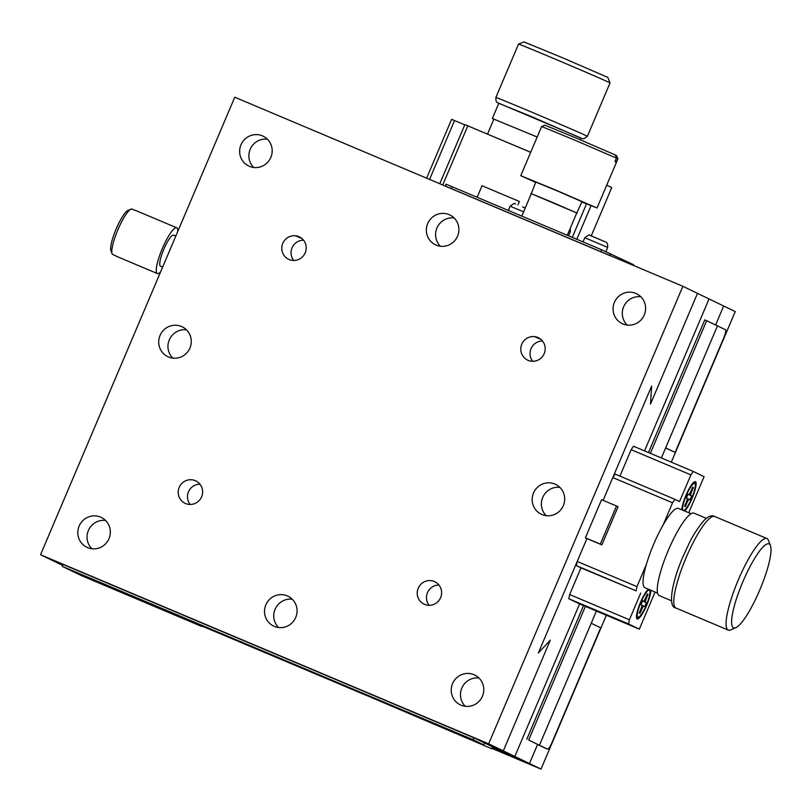 <?xml version="1.0" encoding="UTF-8"?>
<svg xmlns="http://www.w3.org/2000/svg" width="811" height="811" viewBox="0 0 811 811"><rect width="100%" height="100%" fill="white"/><g stroke="black" fill="none" stroke-linecap="round" stroke-linejoin="round"><path stroke-width="1.22" d="M518.533 44.098A49.704 0.507 -157 0 1 559.965 61.139A49.704 0.507 -157 0 1 609.091 82.428A49.704 0.507 -157 0 1 610.034 82.935A49.704 0.507 -157 0 0 610.034 82.935L607.844 77.501L606.973 77.035L561.942 57.52L523.957 41.898L518.533 44.098A49.704 0.507 -157 0 0 518.523 44.098L495.866 97.472C495.785 103.93 497.599 101.993 498.745 103.291L498.785 103.311M580.473 139.867L581.183 138.184L580.331 137.728L498.826 103.23L492.348 118.477L493.828 119.237M487.523 134.109L493.879 119.126L537.166 137.029L492.348 118.477M530.698 152.275L500.671 139.654M517.915 204.94L519.375 201.493L482.038 185.739L477.152 197.245M135.63 210.454A24.857 5.13 112.9 0 0 135.589 210.434A24.857 5.13 112.9 0 0 134.981 210.353L131.615 208.934A24.857 5.13 112.9 0 0 131.007 209.106A24.857 5.13 112.9 0 0 117.838 229.918A24.857 5.13 112.9 0 0 112.121 253.873A24.857 5.13 112.9 0 0 112.354 254.33L115.709 255.749A24.857 5.13 112.9 0 0 116.216 256.205A24.857 5.13 112.9 0 0 116.267 256.225A24.857 5.13 112.9 0 0 116.308 256.246M177.741 231.53A24.857 5.13 112.9 0 0 176.707 227.79A24.857 5.13 112.9 0 0 176.666 227.759A24.857 5.13 112.9 0 0 162.332 248.551A24.857 5.13 112.9 0 0 157.293 273.54A24.857 5.13 112.9 0 0 157.344 273.56A24.857 5.13 112.9 0 0 160.608 271.898M175.794 236.123L173.534 235.17A16.818 3.467 112.9 0 0 173.534 235.17A16.818 3.467 112.9 0 0 163.842 249.23A16.818 3.467 112.9 0 0 160.426 266.14A16.818 3.467 112.9 0 0 160.466 266.16A16.818 3.467 112.9 0 0 160.497 266.17L162.656 267.083M131.007 209.106L127.925 210.444A22.363 4.613 112.9 0 0 116.074 229.168A22.363 4.613 112.9 0 0 110.925 250.731L112.121 253.873M115.78 255.85L113.469 254.806M606.74 185.141L611.758 187.554L591.239 235.889M426.627 178.167L451.605 119.329L464.784 124.843M454.565 120.525L429.566 179.413M439.785 183.722L464.885 124.6L530.678 152.316M467.846 125.806L442.735 184.969M572.282 237.38L586.485 203.916M591.026 205.771L576.803 239.286M723.696 338.055A8.282 1.713 112.9 0 0 725.389 329.682L717.461 325.86L665.669 447.865L675.137 452.437L723.696 338.055M675.137 452.437L665.628 447.956M585.38 606.395L528.66 740.037L547.364 749.08A8.282 1.713 112.9 0 0 552.149 742.197L600.698 627.815L591.229 623.243L539.437 745.248L537.571 744.457L545.499 748.289A8.282 1.713 112.9 0 0 545.519 748.3A8.282 1.713 112.9 0 0 545.539 748.3M547.364 749.08A8.282 1.713 112.9 0 0 547.384 749.08L545.499 748.289L547.384 749.08M528.66 740.037L539.437 745.248L596.399 611.048M661.37 457.982L717.461 325.86L704.81 319.858L648.486 452.548M583.514 605.604L526.785 739.247M706.675 320.649L650.361 453.329M671.315 462.169L735.232 311.586L723.686 306L715.626 324.978L723.686 306L709.047 298.935L644.552 450.886L709.047 298.935L682.872 286.293L488.668 743.809L40.55 554.734L62.67 565.419M585.38 537.835L600.312 544.13L616.502 506.003L601.559 499.708L585.38 537.835L586.921 538.575L577.209 561.445L636.959 586.657L636.108 590.844L576.357 565.632L580.98 567.862L569.646 594.554L629.397 619.766L628.555 623.953L639.332 629.154L579.581 603.952L514.843 756.45L529.482 763.516L537.571 744.457L529.482 763.516L541.028 769.102L606.344 615.235M628.555 623.953L568.805 598.741L579.581 603.952L514.843 756.45L492.642 747.083L514.843 756.45L503.296 750.874L550.294 640.153L538.362 652.956L586.921 538.575L601.853 544.88L618.043 506.753L616.502 506.003M492.318 747.843L529.482 763.516L492.318 747.843M500.691 751.939L506.551 754.463L500.62 751.919M518.411 759.41L524.261 761.934L518.33 759.39M202.203 626.143L365.285 694.946M492.064 748.441L541.028 769.102M526.562 762.908L530.688 764.641L526.562 762.908M512.076 756.785L517.276 758.914L512.076 756.785M508.761 755.386L507.737 754.889L508.761 755.386M497.194 750.428L499.688 751.483L497.194 750.428M519.07 759.704L523.389 761.529L519.081 759.522M501.35 752.233L505.679 754.048L501.36 752.05M733.509 627.826A45.568 9.397 -67.1 0 1 742.846 581.791A45.568 9.397 -67.1 0 1 769.112 543.948A45.568 9.397 -67.1 0 1 770.45 545.621A45.568 9.397 -67.1 0 1 759.968 589.536A45.568 9.397 -67.1 0 1 735.82 627.694A45.568 9.397 -67.1 0 1 733.509 627.826M735.82 627.694L730.681 629.914A49.704 10.249 -67.1 0 1 728.258 630.106A49.704 10.249 -67.1 0 1 728.156 630.056A49.704 10.249 -67.1 0 1 738.233 580.088A49.704 10.249 -67.1 0 1 766.902 538.514A49.704 10.249 -67.1 0 1 766.993 538.555A49.704 10.249 -67.1 0 1 768.453 540.379L770.45 545.621M659.323 595.619A44.737 9.225 -67.1 0 1 659.231 595.588A44.737 9.225 -67.1 0 1 659.15 595.548A44.737 9.225 -67.1 0 1 668.213 550.568A44.737 9.225 -67.1 0 1 694.013 513.15A44.737 9.225 -67.1 0 1 694.104 513.191M645.029 587.793A43.074 8.88 -67.1 0 1 644.938 587.762A43.074 8.88 -67.1 0 1 644.857 587.722A43.074 8.88 -67.1 0 1 653.595 544.404A43.074 8.88 -67.1 0 1 678.432 508.375A43.074 8.88 -67.1 0 1 678.523 508.416M600.312 544.13L601.853 544.88M581.862 202L596.227 207.636L555.099 189.815L520.753 175.693L535.645 182.384M597.008 208.062L617.891 158.875L616.117 162.119L614.961 161.561L616.421 158.135L574.746 140.11L541.636 126.506L520.753 175.693M576.733 213.009L581.994 201.686L556.589 190.626L535.777 182.069L531.286 193.717M577.138 213.131L530.921 193.515M567.284 235.271L576.753 212.969L551.774 202.091L531.306 193.677L521.797 216.081M616.421 158.135L615.143 154.891L575.932 137.941L544.891 125.198L541.636 126.506M615.255 155.185L616.573 155.621L617.577 158.692M615.174 154.982L616.299 155.448M650.503 404.081L697.501 293.359L650.503 404.081L651.649 386.066L650.503 404.081M491.902 748.817L364.321 694.48L491.902 748.817L492.713 746.911L484.623 742.998L503.296 750.874L550.294 640.153L538.362 652.956L586.921 538.575M540.856 339.322L534.439 336.616M301.864 238.485L295.447 235.778M603.131 500.367L651.649 386.066L603.131 500.367L612.812 477.567L615.194 474.131L674.945 499.343L672.562 502.779L663.195 524.849M445.29 186.043L446.07 184.198L601.529 249.717L633.634 264.771L633.533 265.471M445.259 186.104L609.72 255.526M684.737 511.042A16.565 3.416 112.9 0 0 692.047 498.41A16.565 3.416 112.9 0 0 695.402 481.663A16.565 3.416 112.9 0 0 685.883 495.44A16.565 3.416 112.9 0 0 681.798 509.795M648.283 589.171A16.565 3.416 112.9 0 0 640.568 602.188A16.565 3.416 112.9 0 0 637.213 618.945A16.565 3.416 112.9 0 0 646.732 605.168A16.565 3.416 112.9 0 0 650.817 590.236M639.332 629.154L655.085 592.04M688.752 512.734L704.07 476.655L693.283 471.444L690.901 474.881L679.567 501.573L674.945 499.343M690.901 474.881L631.151 449.679L633.533 446.232L693.283 471.444M631.151 449.679L619.918 476.128M646.326 564.588L636.959 586.657M672.562 502.779L612.812 477.567M636.108 590.844L580.98 567.862M640.731 593.074L629.397 619.766M576.357 565.632L577.209 561.445M568.805 598.741L569.646 594.554M649.398 590.144A14.71 3.031 112.9 0 0 640.913 602.36A14.71 3.031 112.9 0 0 637.902 617.212A14.71 3.031 112.9 0 0 638.652 617.171A14.71 3.031 112.9 0 0 646.448 604.854A14.71 3.031 112.9 0 0 649.824 590.682A14.71 3.031 112.9 0 0 649.398 590.144M638.652 617.171L637.618 617.617A15.531 3.203 -67.1 0 1 636.868 617.678A15.531 3.203 -67.1 0 1 636.838 617.658A15.531 3.203 -67.1 0 1 636.503 617.343M645.678 597.808L646.468 598.143L648.08 594.331L647.31 593.956L645.698 597.768A4.146 0.852 112.9 0 1 643.316 601.215L642.535 600.839L640.913 604.651L641.683 605.026A4.146 0.852 112.9 0 1 640.842 609.213L639.22 613.025L639.991 613.4L641.613 609.578L640.822 609.254M646.468 598.143A4.146 0.852 112.9 0 0 645.617 602.33L642.464 601.002M641.613 609.578A4.146 0.852 112.9 0 1 643.985 606.141L641.825 605.229L643.985 606.131A4.146 0.852 112.9 0 0 643.985 606.141L644.765 606.516L646.387 602.705L645.617 602.33M647.3 593.997L648.08 594.331M641.116 604.753L642.454 601.032M642.647 601.123L646.387 602.705M683.511 510.524A14.71 3.031 112.9 0 0 683.967 510.413A14.71 3.031 112.9 0 0 691.763 498.106A14.71 3.031 112.9 0 0 695.139 483.924A14.71 3.031 112.9 0 0 694.713 483.386A14.71 3.031 112.9 0 0 686.451 495.085A14.71 3.031 112.9 0 0 683.024 510.322M693.76 482.271A15.531 3.203 -67.1 0 1 694.257 482.302A15.531 3.203 -67.1 0 1 694.287 482.312A15.531 3.203 -67.1 0 1 694.743 482.88L695.139 483.924M690.992 491.06L691.773 491.395L693.395 487.573L692.624 487.208L691.013 491.02A4.146 0.852 112.9 0 1 688.63 494.467L687.85 494.092L686.228 497.903L686.998 498.268A4.146 0.852 112.9 0 1 686.157 502.455L684.535 506.267L685.305 506.642L686.927 502.83L686.136 502.496M691.773 491.395A4.146 0.852 112.9 0 0 690.931 495.572L687.779 494.244L690.931 495.572M686.927 502.83A4.146 0.852 112.9 0 1 689.299 499.383L687.14 498.471L689.299 499.383A4.146 0.852 112.9 0 0 689.299 499.383L690.08 499.758L691.702 495.947M692.614 487.249L693.395 487.573M686.43 497.995L687.961 494.375M590.266 235.535L605.138 241.81M595.396 237.613L605.513 241.982C607.074 242.205 607.794 244.02 607.682 247.416L584.812 237.714C588.188 235.109 589.932 234.349 590.033 235.423L595.396 237.613M202.01 626.579L73.041 571.583L483.812 744.903L484.623 742.998L473.847 737.787L63.076 564.466L62.265 566.372L80.978 575.415L202.01 626.579L202.223 626.092M473.847 737.787L473.036 739.693L483.812 744.903L484.623 742.998L503.296 750.874L488.668 743.809M473.036 739.693L62.265 566.372M434.27 581.497A12.429 12.155 -64.2 0 0 418.344 587.924A12.429 12.155 -64.2 0 0 424.569 604.377A12.429 12.155 -64.2 0 0 440.495 597.94A12.429 12.155 -64.2 0 0 434.27 581.497M438.944 585.025A12.429 12.155 -64.2 0 0 429.141 605.31M195.279 480.659A12.429 12.155 -64.2 0 0 179.343 487.087A12.429 12.155 -64.2 0 0 185.567 503.53A12.429 12.155 -64.2 0 0 201.503 497.102A12.429 12.155 -64.2 0 0 195.279 480.659M199.942 484.187A12.429 12.155 -64.2 0 0 190.149 504.472M537.855 337.488A12.429 12.155 -64.2 0 0 521.919 343.915A12.429 12.155 -64.2 0 0 528.143 360.368A12.429 12.155 -64.2 0 0 544.069 353.931A12.429 12.155 -64.2 0 0 537.855 337.488M542.518 341.015A12.429 12.155 -64.2 0 0 532.715 361.3M298.853 236.65A12.429 12.155 -64.2 0 0 282.917 243.077A12.429 12.155 -64.2 0 0 289.142 259.53A12.429 12.155 -64.2 0 0 305.078 253.093A12.429 12.155 -64.2 0 0 298.853 236.65M303.517 240.178A12.429 12.155 -64.2 0 0 293.724 260.463M554.896 484.045A16.565 16.21 -64.2 0 0 533.658 492.612A16.565 16.21 -64.2 0 0 541.951 514.539A16.565 16.21 -64.2 0 0 563.199 505.973A16.565 16.21 -64.2 0 0 554.896 484.045M559.884 487.37A16.565 16.21 -64.2 0 0 546.208 515.674M181.471 326.478A16.565 16.21 -64.2 0 0 160.223 335.055A16.565 16.21 -64.2 0 0 168.526 356.982A16.565 16.21 -64.2 0 0 189.764 348.406A16.565 16.21 -64.2 0 0 181.471 326.478M186.449 329.813A16.565 16.21 -64.2 0 0 172.784 358.117M635.814 293.41A16.565 16.21 -64.2 0 0 614.576 301.976A16.565 16.21 -64.2 0 0 622.868 323.913A16.565 16.21 -64.2 0 0 644.116 315.337A16.565 16.21 -64.2 0 0 635.814 293.41M640.802 296.735A16.565 16.21 -64.2 0 0 627.126 325.039M262.389 135.853A16.565 16.21 -64.2 0 0 241.141 144.419A16.565 16.21 -64.2 0 0 249.443 166.346A16.565 16.21 -64.2 0 0 270.681 157.78A16.565 16.21 -64.2 0 0 262.389 135.853M267.366 139.178A16.565 16.21 -64.2 0 0 253.701 167.482M449.101 214.631A16.565 16.21 -64.2 0 0 427.853 223.197A16.565 16.21 -64.2 0 0 436.156 245.125A16.565 16.21 -64.2 0 0 457.404 236.559A16.565 16.21 -64.2 0 0 449.101 214.631M454.089 217.956A16.565 16.21 -64.2 0 0 440.414 246.26M473.979 674.671A16.565 16.21 -64.2 0 0 452.731 683.247A16.565 16.21 -64.2 0 0 461.033 705.175A16.565 16.21 -64.2 0 0 482.281 696.598A16.565 16.21 -64.2 0 0 473.979 674.671M478.966 678.006A16.565 16.21 -64.2 0 0 465.291 706.31M100.554 517.114A16.565 16.21 -64.2 0 0 79.306 525.68A16.565 16.21 -64.2 0 0 87.608 547.618A16.565 16.21 -64.2 0 0 108.846 539.041A16.565 16.21 -64.2 0 0 100.554 517.114M105.531 520.439A16.565 16.21 -64.2 0 0 91.856 548.743M287.266 595.892A16.565 16.21 -64.2 0 0 266.018 604.459A16.565 16.21 -64.2 0 0 274.321 626.396A16.565 16.21 -64.2 0 0 295.559 617.82A16.565 16.21 -64.2 0 0 287.266 595.892M292.244 599.217A16.565 16.21 -64.2 0 0 278.579 627.521M682.872 286.293L234.754 97.219L40.55 554.734M522.568 206.886L525.214 208.011L522.568 206.886M523.612 211.793L510.119 206.197C513.505 203.591 515.238 202.831 515.35 203.916L515.573 204.017M498.795 103.311L531.874 116.764L581.152 138.265L583.768 138.843L587.377 136.319A49.704 0.507 -157 0 0 586.434 135.802A49.704 0.507 -157 0 0 537.075 114.412A49.704 0.507 -157 0 0 495.866 97.472M676.07 608.088A49.704 10.249 -67.1 0 1 675.979 608.047A49.704 10.249 -67.1 0 1 675.877 607.997A49.704 10.249 -67.1 0 1 685.954 558.029A49.704 10.249 -67.1 0 1 714.623 516.455A49.704 10.249 -67.1 0 1 714.714 516.495M633.634 264.771L633.371 265.4M452.153 186.692L451.342 188.598M601.529 249.717L600.718 251.623M610.531 253.62L609.76 255.445M491.75 748.735L492.561 746.83M570.265 228.256L570.346 231.662L569.069 231.064M610.034 82.945L587.377 136.319M135.589 210.434L176.666 227.759M116.267 256.225L157.344 273.56M766.902 538.514L714.623 516.455C711.511 514.803 707.689 516.445 703.147 521.392C696.791 529.461 692.087 536.841 689.046 543.522L683.014 556.528C671.032 584.386 668.132 607.297 675.695 607.915L728.258 630.106M706.34 518.361L694.013 513.15M691.084 513.718L678.432 508.375M657.589 593.094L644.938 587.762M671.559 600.789L659.231 595.588M616.573 155.621L617.891 158.875M649.824 590.682L649.439 589.658M584.812 237.714L583.028 241.911M607.682 247.416L605.918 251.592M510.119 206.197L508.335 210.404M570.346 231.662L568.582 235.819"/></g></svg>
